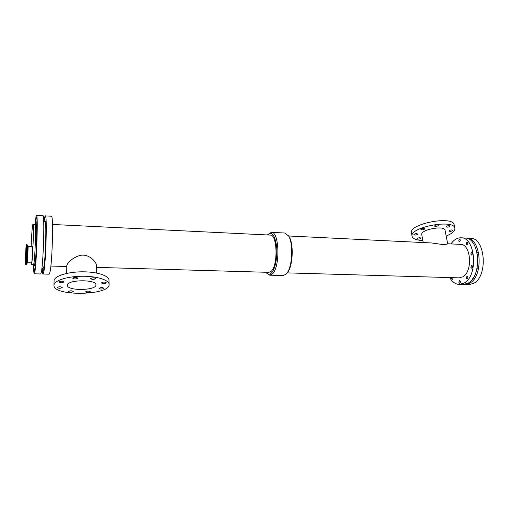 <?xml version="1.0" encoding="UTF-8"?>
<svg xmlns="http://www.w3.org/2000/svg" width="509" height="509" viewBox="0 0 509 509"><rect width="100%" height="100%" fill="white"/><g stroke="black" fill="none" stroke-linecap="round" stroke-linejoin="round"><path stroke-width="0.76" d="M417.437 234.439C415.821 235.196 414.625 235.285 413.849 234.694C414.981 233.618 416.267 233.383 417.704 234.006L417.437 234.439M438.096 225.773C436.436 226.556 435.22 226.651 434.444 226.053C435.589 224.914 436.913 224.666 438.402 225.29L438.096 225.773M449.81 226.467C448.162 227.237 446.953 227.332 446.189 226.753C447.328 225.627 448.645 225.372 450.134 225.977L449.81 226.467M420.689 238.505C419.098 239.243 417.921 239.325 417.164 238.759C418.277 237.709 419.543 237.487 420.956 238.078L420.689 238.505M424.544 229.133C422.903 229.915 421.687 230.004 420.905 229.4C422.05 228.286 423.361 228.045 424.83 228.675L424.544 229.133M452.59 230.723C450.961 231.474 449.778 231.57 449.027 231.01C450.153 229.915 451.451 229.667 452.908 230.246L452.59 230.723M62.232 287.566C60.425 288.514 58.751 288.501 57.218 287.534C58.904 286.529 60.577 286.516 62.244 287.496L62.232 287.566M63.841 281.999C61.99 282.979 60.285 282.966 58.726 281.954C60.444 280.904 62.149 280.898 63.848 281.922L63.841 281.999M90.354 291.867C88.572 292.764 86.969 292.764 85.537 291.873C87.141 290.887 88.757 290.855 90.373 291.772L90.354 291.867M95.635 278.633C93.764 279.613 92.084 279.613 90.589 278.62C92.269 277.539 93.955 277.507 95.654 278.525L95.635 278.633M73.334 291.574C71.553 292.49 69.924 292.484 68.448 291.568C70.083 290.582 71.718 290.563 73.347 291.498L73.334 291.574M77.807 278.219C75.936 279.212 74.225 279.199 72.685 278.181C74.397 277.1 76.108 277.081 77.826 278.124L77.807 278.219M103.868 288.349C102.067 289.258 100.458 289.265 99.039 288.361C100.642 287.35 102.264 287.305 103.893 288.234L103.868 288.349M106.286 282.909C104.447 283.85 102.805 283.857 101.367 282.915C102.996 281.859 104.644 281.821 106.311 282.788L106.286 282.909M473.415 277.647L472.377 279.174M466.193 278.073L467.058 276.145C468.159 277.144 468.14 278.105 466.995 279.034L466.193 278.073M477.041 252.375L477.232 252.349C478.199 252.948 478.295 253.864 477.537 255.092M470.78 254.086L471.697 252.108C472.791 253.126 472.746 254.093 471.557 255.015L470.78 254.086M453.175 277.679L452.38 279.626L451.629 278.69L451.668 277.634M458.673 240.922L459.563 238.969C460.588 239.968 460.53 240.91 459.392 241.8L458.673 240.922M451.96 243.951L452.806 243.996M458.813 282.355L459.646 280.465C460.715 281.445 460.696 282.393 459.589 283.316L458.813 282.355M477.544 265.539C478.39 266.754 478.269 267.702 477.181 268.37L477.048 268.345M470.838 267.225L471.735 265.259C472.848 266.277 472.816 267.244 471.639 268.173L470.838 267.225M472.46 242.316L473.236 243.321M466.059 244.021L466.969 242.042C468.032 243.054 467.975 244.015 466.81 244.918L466.059 244.021M35.299 265.628L35.477 263.178L35.299 265.628M44.245 265.883L44.442 263.446L44.245 265.883M36.864 235.311L37.049 232.772L36.864 235.311M45.893 235.699L46.096 233.173L45.893 235.699M33.925 264.807L33.759 268.014L33.836 264.756M36.145 219.468L36.33 216.98L36.145 219.468M44.881 219.913L45.078 217.438L44.881 219.913M35.223 224.501L35.35 223.375L35.382 224.45M34.319 271.227L34.491 268.841L34.319 271.227M43.1 271.456L43.29 269.076L43.1 271.456M36.279 251.821L36.463 249.321L36.279 251.821M45.326 252.146L45.53 249.652L45.326 252.146M36.801 222.923L36.985 220.391L36.801 222.923M45.708 223.362L45.918 220.842L45.708 223.362M26.201 245.332L26.373 244.619C26.882 244.097 26.08 265.017 25.609 264.47C25.183 264.903 25.685 248.793 26.201 245.332M26.15 247.463L26.277 246.922C26.672 246.534 26.054 262.574 25.698 262.16C25.367 262.504 25.755 250.104 26.15 247.463M27.518 262.727L28.141 246.483L32.239 246.636C32.735 246.222 32.086 263.299 31.622 262.854L27.518 262.727L26.226 264.483L27.111 250.931L26.99 244.644L27.308 250.988L26.481 264.305M423.227 242.551L421.77 234.604C420.16 229.686 444.637 225.042 445.038 230.233L447.691 243.747C447.729 244.11 446.126 244.377 442.875 244.555L431.403 242.952L288.584 235.985M446.208 236.214L451.324 233.478C453.945 231.64 455.116 229.89 454.842 228.229C454.111 218.679 409.007 227.307 412.086 236.259C412.812 238.816 416.407 240.248 422.864 240.553M454.842 228.229L454.168 224.863C453.411 215.218 408.396 223.871 411.488 232.918L412.086 236.259M66.743 273.39L66.825 265.195C67.742 262.612 74.492 255.804 82.337 255.104C90.22 254.996 96.29 262.084 96.443 265.31L96.545 273.04M67.582 284.9C68.511 279.409 96.755 279.46 95.921 284.875C96.64 290.582 67.01 291.129 67.512 285.326L67.582 284.9M53.967 285.301L54.094 280.268C55.074 275.744 68.333 271.749 82.808 271.806C97.283 271.806 109.066 275.751 108.996 280.16L109.079 284.429C110.478 295.474 53.26 296.664 53.967 285.301L54.056 284.633C55.036 280.166 68.327 276.209 82.833 276.234C97.346 276.215 109.149 280.084 109.079 284.429M265.952 272.264L266.092 272.461C267.766 274.574 269.541 274.745 271.431 272.977C275.229 269.35 277.729 256.606 276.591 246.184C274.86 235.043 271.851 231.239 267.556 234.77L267.397 234.948M96.468 267.371L268.905 272.353L271.246 271.233C278.168 265.405 277.322 234.274 270.349 235.094L52.472 224.469M266.092 272.461L269.694 275.178L272.372 273.912C280.376 267.289 279.403 231.379 271.361 232.339L267.556 234.77M269.694 275.178L283.112 275.547L285.899 274.294L287.267 272.741C293.089 266.64 294.024 242.666 288.692 236.131L284.766 233.014L271.361 232.339M286.561 273.594C292.65 267.212 293.623 242.061 288.049 235.228M449.689 277.577C452.234 281.929 455.396 284.219 459.169 284.429L463.088 284.531L467.917 283.252C482.526 276.362 479.732 237.289 464.895 238.015L460.982 237.805C457.197 237.728 453.869 239.764 450.993 243.906M459.169 284.429L463.973 283.15C478.498 276.241 475.73 237.073 460.982 237.805M287.152 272.881L459.169 277.85L462.713 276.883C473.077 271.781 471.054 243.862 460.467 244.371L447.691 243.747M42.215 268.307C42.387 272.035 42.667 273.937 43.055 274.033L49.144 274.186L49.895 272.455C52.325 263.427 53.598 214.359 51.396 216.23L45.314 215.905C44.919 215.969 44.487 217.846 44.035 221.542M43.055 274.033L43.736 272.296C45.937 263.229 47.286 214.022 45.314 215.905M41.897 268.3L43.252 268.338L43.812 266.888C45.575 259.431 46.65 220.155 45.072 221.6L43.71 221.53M33.556 264.648C33.613 270.553 33.849 273.607 34.262 273.81L40.669 273.969L41.318 272.232C43.424 263.159 44.805 213.888 42.928 215.778L36.533 215.441C36.101 215.612 35.63 218.641 35.115 224.526M34.262 273.81L34.835 272.06C36.699 262.956 38.162 213.526 36.533 215.441M34.09 262.154C34.37 271.571 35.795 261.467 36.438 244.67C37.1 227.867 36.463 217.687 35.452 227.052M33.511 264.635L33.912 263.357C35.166 256.867 36.164 223.317 35.076 224.533L35.961 223.941M31.068 262.835L31.38 264.572L31.755 263.293C32.951 256.797 33.963 223.209 32.939 224.431C32.404 224.176 31.526 235.317 31.157 246.598M463.852 284.512L468.681 284.671L473.548 283.398C488.277 276.533 485.44 237.595 470.481 238.307L465.659 238.085M464.615 284.569L469.457 283.29C484.097 276.406 481.291 237.372 466.422 238.091M28.141 246.483L27.677 246.171L27.034 263.007M25.609 264.47L26.226 264.483M26.373 244.619L26.99 244.644M27.677 246.171L27.225 244.842M66.762 266.512L50.855 266.054M34.351 265.291L33.518 264.635L31.38 264.572M35.076 224.533L32.939 224.431"/></g></svg>
